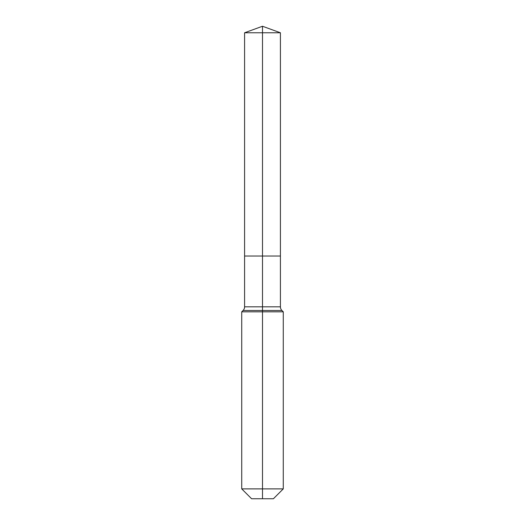 <?xml version="1.0" encoding="UTF-8"?>
<svg xmlns="http://www.w3.org/2000/svg" width="525" height="525" viewBox="0 0 525 525"><rect width="100%" height="100%" fill="white"/><g stroke="black" fill="none" stroke-linecap="round" stroke-linejoin="round"><path stroke-width="0.79" d="M241.73 488.887L283.27 488.887L273.407 498.75L251.593 498.75L241.73 488.887L241.73 311.824L262.5 311.824L262.5 310.492L243.068 310.492A5.191 5.191 0 0 0 244.584 306.823L244.584 256.036L262.5 256.036L262.5 32.773L280.416 32.773L262.5 26.25L262.5 32.773L244.584 32.773L244.584 256.036L280.416 256.036L280.416 32.773M281.932 310.492L262.5 310.492L262.5 256.036L280.416 256.036L280.416 306.823A5.191 5.191 0 0 0 281.932 310.492L283.27 311.824L262.5 311.824L262.5 498.75M244.584 306.823L280.416 306.823M262.5 26.25L244.584 32.773M283.27 488.887L283.27 311.824M243.068 310.492L241.73 311.824"/></g></svg>

